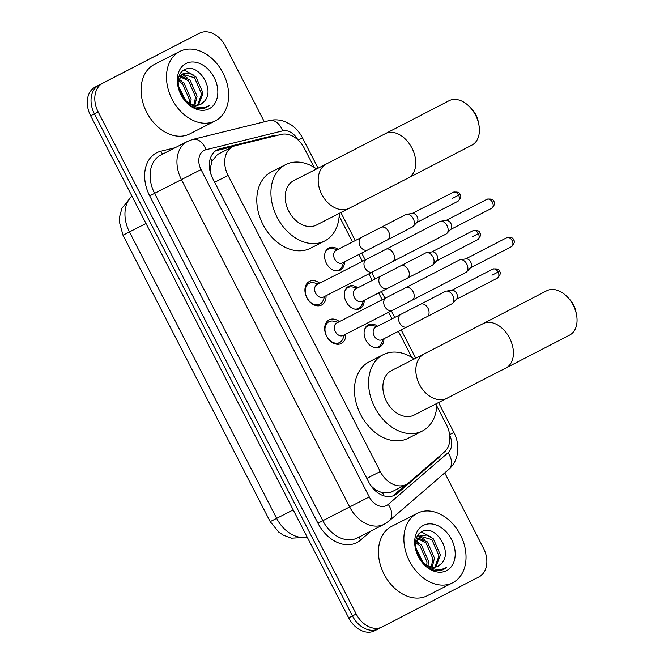 <?xml version="1.0" encoding="UTF-8"?>
<svg xmlns="http://www.w3.org/2000/svg" width="664" height="664" viewBox="0 0 664 664"><rect width="100%" height="100%" fill="white"/><g stroke="black" fill="none" stroke-linecap="round" stroke-linejoin="round"><path stroke-width="1" d="M383.966 338.723A12.475 9.171 -117.1 0 1 379.725 347.015A12.475 9.171 -117.1 0 1 379.7 347.031A12.475 9.171 -117.1 0 1 365.872 340.109A12.475 9.171 -117.1 0 1 368.321 324.82A12.475 9.171 -117.1 0 1 368.354 324.804A12.475 9.171 -117.1 0 1 377.584 326.223M364.221 300.302A12.475 9.171 -117.1 0 1 359.979 308.594A12.475 9.171 -117.1 0 1 346.127 301.688A12.475 9.171 -117.1 0 1 348.575 286.4A12.475 9.171 -117.1 0 1 348.608 286.383A12.475 9.171 -117.1 0 1 357.838 287.803M344.475 261.882A12.475 9.171 -117.1 0 1 340.234 270.173A12.475 9.171 -117.1 0 1 340.209 270.19A12.475 9.171 -117.1 0 1 326.381 263.268A12.475 9.171 -117.1 0 1 328.829 247.979A12.475 9.171 -117.1 0 1 328.863 247.962A12.475 9.171 -117.1 0 1 338.092 249.382M345.803 334.133A13.272 9.752 -117.1 0 1 341.304 343.454A13.272 9.752 -117.1 0 1 341.271 343.471A13.272 9.752 -117.1 0 1 326.563 336.108A13.272 9.752 -117.1 0 1 329.17 319.849A13.272 9.752 -117.1 0 1 329.203 319.832A13.272 9.752 -117.1 0 1 339.42 321.633M326.057 295.712A13.272 9.752 -117.1 0 1 321.559 305.033A13.272 9.752 -117.1 0 1 321.525 305.05A13.272 9.752 -117.1 0 1 306.818 297.688A13.272 9.752 -117.1 0 1 309.424 281.428A13.272 9.752 -117.1 0 1 309.457 281.411A13.272 9.752 -117.1 0 1 319.674 283.213M217.543 154.446L212.023 161.07L210.77 166.282A7.794 5.727 62.9 0 0 209.832 170.216M314.13 167.345L304.378 148.379A23.389 17.189 62.9 0 0 281.229 134.41L235.471 145.673A23.389 17.189 62.9 0 0 232.715 146.702A23.389 17.189 62.9 0 0 232.657 146.727A23.389 17.189 62.9 0 0 228.076 175.42L380.256 471.531A23.389 17.189 62.9 0 0 406.169 484.471A23.389 17.189 62.9 0 0 408.717 482.761L444.415 451.935A23.389 17.189 62.9 0 0 446.507 424.918L436.829 406.094M373.766 489.268A7.794 5.727 62.9 0 0 377.567 490.837L382.53 492.837L390.963 492.24L406.169 484.471M210.853 174.093A7.794 5.727 62.9 0 0 210.945 174.275L211.127 174.64A23.389 17.189 -117.1 0 1 210.77 166.282M377.567 490.837A23.389 17.189 -117.1 0 1 370.985 485.691L371.176 486.056A7.794 5.727 62.9 0 0 371.292 486.28M370.57 485.235L370.985 485.691M411.788 357.365L398.417 331.344M392.001 318.861L388.614 312.271M382.198 299.788L378.671 292.924M372.255 280.44L368.869 273.85M362.453 261.367L358.925 254.503M352.509 242.02L339.171 216.074M382.074 626.982L378.414 628.849A23.389 17.189 -117.1 0 1 378.356 628.874A23.389 17.189 -117.1 0 1 352.443 615.935L94.396 113.826A23.389 17.189 -117.1 0 1 98.977 85.133L195.714 35.151A23.389 17.189 -117.1 0 1 195.764 35.126A23.389 17.189 -117.1 0 1 195.814 35.101M378.306 628.899L374.645 630.775A23.389 17.189 -117.1 0 1 374.596 630.8A23.389 17.189 -117.1 0 1 348.683 617.86L90.628 115.752A23.389 17.189 -117.1 0 1 95.209 87.059L191.946 37.076A23.389 17.189 -117.1 0 1 191.996 37.051A23.389 17.189 -117.1 0 1 192.045 37.018M277.137 135.415A23.389 17.189 62.9 0 0 272.713 135.771L220.091 148.719A23.389 17.189 62.9 0 0 217.335 149.749A23.389 17.189 62.9 0 0 217.277 149.773A23.389 17.189 62.9 0 0 212.696 178.467L368.81 482.222A23.389 17.189 62.9 0 0 394.723 495.161A23.389 17.189 62.9 0 0 397.263 493.452L438.315 458.002A23.389 17.189 62.9 0 0 440.979 454.898M444.755 472.876L483.492 548.248A23.389 17.189 -117.1 0 1 478.91 576.941L382.182 626.924A23.389 17.189 -117.1 0 1 382.124 626.949A23.389 17.189 -117.1 0 1 356.211 614.009L98.164 111.901A23.389 17.189 -117.1 0 1 102.746 83.207L199.474 33.225A23.389 17.189 -117.1 0 1 199.532 33.2A23.389 17.189 -117.1 0 1 225.445 46.14L264.33 121.802M378.414 628.849A23.389 17.189 -117.1 0 1 378.356 628.874A23.389 17.189 -117.1 0 1 352.443 615.935L94.396 113.826A23.389 17.189 -117.1 0 1 98.977 85.133L195.714 35.151A23.389 17.189 -117.1 0 1 195.764 35.126L191.996 37.051M406.053 484.537L393.495 495.377A23.389 17.189 -117.1 0 1 392.756 495.966M215.534 150.869A23.389 17.189 -117.1 0 1 216.323 150.645L233.072 146.52M215.393 120.823A38.985 28.652 -117.1 0 1 215.302 120.873A38.985 28.652 -117.1 0 1 172.084 99.243A38.985 28.652 -117.1 0 1 179.753 51.468A38.985 28.652 -117.1 0 1 179.836 51.427A38.985 28.652 -117.1 0 1 223.054 73.057A38.985 28.652 -117.1 0 1 215.393 120.823M189.962 133.813A38.985 28.652 -117.1 0 1 189.871 133.854A38.985 28.652 -117.1 0 1 146.653 112.224A38.985 28.652 -117.1 0 1 154.322 64.458A38.985 28.652 -117.1 0 1 154.413 64.416A38.985 28.652 -117.1 0 1 154.496 64.366M204.105 101.584C216.074 90.013 197.897 62.233 185.223 69.488C171.403 74.517 179.504 104.206 196.187 108.116C200.013 109.178 203.483 108.921 206.604 107.344L209.185 105.568L205.906 106.962C197.972 108.846 190.751 106.149 184.252 98.861A17.621 12.948 -117.1 0 0 200.877 104.248A17.621 12.948 -117.1 0 0 200.918 104.223A17.621 12.948 -117.1 0 0 204.105 101.584L200.619 104.372M185.953 63.536A25.423 18.683 -117.1 0 1 214.165 77.572A25.423 18.683 -117.1 0 1 209.193 108.755A25.423 18.683 -117.1 0 1 180.973 94.72A25.423 18.683 -117.1 0 1 185.953 63.536M197.582 105.244L201.574 93.939L194.519 77.754L182.326 74.194M198.411 105.103L203.068 93.176L196.013 76.991L189.373 73.181L183.056 73.77L178.126 81.215M193.888 105.061L195.598 96.994L188.535 80.809L179.836 76.692M194.867 105.227L197.092 96.23L190.028 80.045L180.392 75.937M189.406 103.293L189.613 100.048L182.558 83.863L178.193 80.867M190.634 103.941L191.107 99.285L184.052 83.1L178.5 79.614M182.666 97.002L179.247 89.972M184.899 99.6L178.417 86.486M181.67 95.608L184.252 98.861M185.48 100.214L178.301 85.714M181.811 81.307L178.732 78.908M187.787 78.252L182.044 74.385M181.944 74.343L180.392 73.729M193.772 75.198L184.077 70.077M206.471 107.41L209.185 105.568M452.765 582.71A38.985 28.652 -117.1 0 1 452.682 582.751A38.985 28.652 -117.1 0 1 409.464 561.121A38.985 28.652 -117.1 0 1 417.125 513.355A38.985 28.652 -117.1 0 1 417.216 513.305A38.985 28.652 -117.1 0 1 460.434 534.935A38.985 28.652 -117.1 0 1 452.765 582.71M427.334 595.691A38.985 28.652 -117.1 0 1 427.251 595.741A38.985 28.652 -117.1 0 1 384.033 574.111A38.985 28.652 -117.1 0 1 391.694 526.344A38.985 28.652 -117.1 0 1 391.785 526.295A38.985 28.652 -117.1 0 1 391.876 526.253M441.485 563.47C453.446 551.9 435.269 524.12 422.594 531.374C408.783 536.404 416.884 566.093 433.567 570.002C437.385 571.065 440.854 570.808 443.984 569.222L446.565 567.446L443.286 568.841C435.343 570.733 428.122 568.027 421.623 560.74A17.621 12.948 -117.1 0 0 438.248 566.126A17.621 12.948 -117.1 0 0 438.29 566.11A17.621 12.948 -117.1 0 0 441.485 563.47L437.999 566.259M423.325 525.423A25.423 18.683 -117.1 0 1 451.545 539.458A25.423 18.683 -117.1 0 1 446.565 570.642A25.423 18.683 -117.1 0 1 418.353 556.606A25.423 18.683 -117.1 0 1 423.325 525.423M434.953 567.122L438.954 555.818L431.89 539.633L419.706 536.08M435.791 566.99L440.448 555.054L433.384 538.869L426.753 535.059L420.428 535.657L415.506 543.102M431.26 566.94L432.969 558.872L425.914 542.687L417.208 538.579M432.239 567.106L434.464 558.109L427.409 541.924L417.764 537.823M426.786 565.172L426.985 561.927L419.93 545.742L415.564 542.745M428.006 565.819L428.487 561.163L421.424 544.978L415.871 541.5M420.038 558.889L416.618 551.85M422.279 561.487L415.797 548.364M419.042 557.494L421.623 560.74M422.852 562.093L415.672 547.601M419.183 543.193L416.104 540.795M425.167 540.139L419.424 536.263M419.324 536.221L417.772 535.607M431.144 537.085L421.457 531.964M443.842 569.289L446.565 567.446M469.971 107.195L472.104 109.477A17.156 11.637 62.7 0 1 475.964 114.988A17.156 11.637 62.7 0 1 478.171 121.222L478.794 124.284A24.95 16.924 -117.3 0 0 475.582 115.212A24.95 16.924 -117.3 0 0 469.971 107.195A24.95 16.924 -117.3 0 0 449.055 100.737L385.419 133.622A24.95 16.924 62.7 0 1 411.946 148.089A24.95 16.924 62.7 0 1 408.327 177.952L471.963 145.076A24.95 16.924 -117.3 0 0 478.794 124.284M293.812 180.583A24.95 18.335 62.9 0 0 293.754 180.616A24.95 18.335 62.9 0 0 293.695 180.641A24.95 18.335 62.9 0 0 288.79 211.218A24.95 18.335 62.9 0 0 316.454 225.054A24.95 18.335 62.9 0 0 316.512 225.03M339.279 213.401A42.886 31.515 -117.1 0 1 324.704 240.982A42.886 31.515 -117.1 0 1 324.613 241.032A42.886 31.515 -117.1 0 1 277.071 217.236A42.886 31.515 -117.1 0 1 285.503 164.697A42.886 31.515 -117.1 0 1 285.603 164.647A42.886 31.515 -117.1 0 1 316.587 168.955M310.578 248.195A42.886 31.515 -117.1 0 1 310.478 248.245A42.886 31.515 -117.1 0 1 262.944 224.457A42.886 31.515 -117.1 0 1 271.377 171.91A42.886 31.515 -117.1 0 1 271.468 171.86A42.886 31.515 -117.1 0 1 271.568 171.81M567.629 297.223L569.762 299.497A17.156 11.637 62.7 0 1 573.621 305.008A17.156 11.637 62.7 0 1 575.829 311.242L576.452 314.304A24.95 16.924 -117.3 0 0 573.239 305.232A24.95 16.924 -117.3 0 0 567.629 297.223A24.95 16.924 -117.3 0 0 546.713 290.766L483.077 323.642A24.95 16.924 62.7 0 1 509.603 338.117A24.95 16.924 62.7 0 1 505.985 367.981L569.621 335.096A24.95 16.924 -117.3 0 0 576.452 314.304M391.469 370.612A24.95 18.335 62.9 0 0 391.411 370.637A24.95 18.335 62.9 0 0 391.362 370.67A24.95 18.335 62.9 0 0 386.456 401.239A24.95 18.335 62.9 0 0 414.112 415.083A24.95 18.335 62.9 0 0 414.17 415.05M436.945 403.421A42.886 31.515 -117.1 0 1 422.37 431.002A42.886 31.515 -117.1 0 1 422.271 431.052A42.886 31.515 -117.1 0 1 374.728 407.264A42.886 31.515 -117.1 0 1 383.161 354.717A42.886 31.515 -117.1 0 1 383.261 354.667A42.886 31.515 -117.1 0 1 414.245 358.983M408.236 438.215A42.886 31.515 -117.1 0 1 408.144 438.273A42.886 31.515 -117.1 0 1 360.602 414.477A42.886 31.515 -117.1 0 1 369.035 361.93A42.886 31.515 -117.1 0 1 369.134 361.88A42.886 31.515 -117.1 0 1 369.226 361.83M318.363 283.885L314.221 282.839A11.695 8.599 62.9 0 0 309.225 283.296A11.695 8.599 62.9 0 0 309.2 283.304A11.695 8.599 62.9 0 0 306.901 297.638A11.695 8.599 62.9 0 0 319.865 304.129A11.695 8.599 62.9 0 0 319.89 304.112A11.695 8.599 62.9 0 0 323.169 300.344L324.746 296.385M316.994 284.582A7.022 5.154 62.9 0 0 315.607 293.181A7.022 5.154 62.9 0 0 323.393 297.074A7.022 5.154 62.9 0 0 323.409 297.065L372.745 271.866A7.022 5.154 62.9 0 0 372.761 271.858A7.022 5.154 62.9 0 1 365.183 268.372A7.022 5.154 62.9 0 1 366.345 259.375A7.022 5.154 62.9 0 0 366.345 259.375L317.01 284.574A7.022 5.154 62.9 0 0 317.01 284.574A7.022 5.154 62.9 0 0 316.994 284.582M392.374 261.782A7.022 4.756 62.7 0 0 393.586 253.781A7.022 4.756 62.7 0 0 393.395 253.382A7.022 4.756 62.7 0 0 385.933 249.315L439.593 221.585A7.022 4.756 62.7 0 1 439.609 221.577A7.022 4.756 62.7 0 1 440.655 221.253A7.022 4.756 62.7 0 1 447.055 225.66A7.022 4.756 62.7 0 1 446.922 233.388A7.022 4.756 62.7 0 1 446.034 234.06A7.022 4.756 62.7 0 1 446.025 234.06L372.745 271.866M440.655 221.253L446.349 220.448A5.071 3.436 62.7 0 1 450.964 223.627A5.071 3.436 62.7 0 1 450.873 229.213L446.922 233.388M338.109 322.306L333.967 321.26A11.695 8.599 62.9 0 0 328.971 321.716A11.695 8.599 62.9 0 0 328.946 321.725A11.695 8.599 62.9 0 0 326.647 336.059A11.695 8.599 62.9 0 0 339.611 342.549A11.695 8.599 62.9 0 0 339.636 342.533A11.695 8.599 62.9 0 0 342.914 338.764L344.491 334.805M386.108 297.787A7.022 5.154 62.9 0 0 386.091 297.796A7.022 5.154 62.9 0 0 384.929 306.793A7.022 5.154 62.9 0 0 392.49 310.287L412.12 300.203A7.022 4.756 62.7 0 0 413.332 292.202A7.022 4.756 62.7 0 0 413.141 291.803A7.022 4.756 62.7 0 0 405.679 287.736L336.756 322.994A7.022 5.154 62.9 0 0 336.756 322.994A7.022 5.154 62.9 0 0 336.739 323.003A7.022 5.154 62.9 0 0 335.353 331.602A7.022 5.154 62.9 0 0 343.139 335.494A7.022 5.154 62.9 0 0 343.155 335.486M405.679 287.736L459.339 260.006A7.022 4.756 62.7 0 1 459.355 259.998A7.022 4.756 62.7 0 1 460.401 259.674A7.022 4.756 62.7 0 1 466.8 264.081A7.022 4.756 62.7 0 1 466.667 271.808A7.022 4.756 62.7 0 1 465.779 272.481A7.022 4.756 62.7 0 1 465.771 272.481M460.401 259.674L466.095 258.869A5.071 3.436 62.7 0 1 470.71 262.048A5.071 3.436 62.7 0 1 470.618 267.633L466.667 271.808M337.403 249.73L333.27 248.685A11.695 8.599 62.9 0 0 328.273 249.141A11.695 8.599 62.9 0 0 328.248 249.158A11.695 8.599 62.9 0 0 325.169 252.478M334.39 270.538A11.695 8.599 62.9 0 0 338.914 269.974A11.695 8.599 62.9 0 0 338.939 269.957A11.695 8.599 62.9 0 0 342.209 266.198L343.786 262.23M381.053 227.378L405.795 214.596A7.022 4.756 62.7 0 1 405.812 214.588A7.022 4.756 62.7 0 1 406.858 214.256A7.022 4.756 62.7 0 1 413.257 218.663A7.022 4.756 62.7 0 1 413.124 226.391A7.022 4.756 62.7 0 1 412.236 227.063L387.494 239.845A7.022 4.756 62.7 0 0 388.706 231.844A7.022 4.756 62.7 0 0 388.515 231.446A7.022 4.756 62.7 0 0 381.053 227.378L336.05 250.419A7.022 5.154 62.9 0 0 336.05 250.419A7.022 5.154 62.9 0 0 336.034 250.428A7.022 5.154 62.9 0 0 334.656 259.026A7.022 5.154 62.9 0 0 342.433 262.919A7.022 5.154 62.9 0 0 342.45 262.911M406.858 214.256L412.551 213.451A5.071 3.436 62.7 0 1 417.166 216.638A5.071 3.436 62.7 0 1 417.075 222.216L413.124 226.391M357.149 288.151L353.016 287.105A11.695 8.599 62.9 0 0 348.019 287.562A11.695 8.599 62.9 0 0 347.994 287.578A11.695 8.599 62.9 0 0 344.915 290.898M354.136 308.959A11.695 8.599 62.9 0 0 358.66 308.395A11.695 8.599 62.9 0 0 358.684 308.378A11.695 8.599 62.9 0 0 361.955 304.618L363.532 300.651M355.813 288.832A7.022 5.154 62.9 0 0 355.796 288.84A7.022 5.154 62.9 0 0 354.402 297.447A7.022 5.154 62.9 0 0 362.179 301.34A7.022 5.154 62.9 0 0 362.195 301.332M400.799 265.799L425.541 253.017A7.022 4.756 62.7 0 1 425.558 253.009A7.022 4.756 62.7 0 1 426.603 252.677A7.022 4.756 62.7 0 1 433.003 257.084A7.022 4.756 62.7 0 1 432.87 264.812A7.022 4.756 62.7 0 1 431.982 265.484A7.022 4.756 62.7 0 1 431.974 265.492L387.61 288.359A7.022 5.154 62.9 0 0 387.627 288.35A7.022 5.154 62.9 0 1 380.049 284.856A7.022 5.154 62.9 0 1 381.211 275.867A7.022 5.154 62.9 0 0 381.211 275.867L400.799 265.799A7.022 4.756 62.7 0 1 408.26 269.866A7.022 4.756 62.7 0 1 408.451 270.265A7.022 4.756 62.7 0 1 407.239 278.266M426.603 252.677L432.297 251.872A5.071 3.436 62.7 0 1 436.912 255.059A5.071 3.436 62.7 0 1 436.821 260.637L432.87 264.812M355.796 288.84A7.022 5.154 62.9 0 0 355.779 288.848L381.227 275.859M376.895 326.572L372.761 325.526A11.695 8.599 62.9 0 0 367.765 325.982A11.695 8.599 62.9 0 0 367.74 325.999A11.695 8.599 62.9 0 0 364.661 329.319M373.882 347.38A11.695 8.599 62.9 0 0 378.405 346.815A11.695 8.599 62.9 0 0 378.43 346.799A11.695 8.599 62.9 0 0 381.7 343.039L383.277 339.072M375.558 327.252A7.022 5.154 62.9 0 0 375.542 327.261A7.022 5.154 62.9 0 0 374.147 335.868A7.022 5.154 62.9 0 0 381.924 339.76A7.022 5.154 62.9 0 0 381.941 339.752L407.356 326.779A7.022 5.154 62.9 0 0 407.372 326.771A7.022 5.154 62.9 0 1 399.794 323.277A7.022 5.154 62.9 0 1 400.956 314.288A7.022 5.154 62.9 0 0 400.956 314.288L420.544 304.22A7.022 4.756 62.7 0 1 428.006 308.287A7.022 4.756 62.7 0 1 428.197 308.685A7.022 4.756 62.7 0 1 426.985 316.686L451.727 303.904A7.022 4.756 62.7 0 1 451.719 303.913A7.022 4.756 62.7 0 0 452.616 303.232A7.022 4.756 62.7 0 0 452.748 295.505A7.022 4.756 62.7 0 0 446.349 291.098A7.022 4.756 62.7 0 0 445.303 291.43A7.022 4.756 62.7 0 0 445.287 291.438L420.544 304.22M446.349 291.098L452.043 290.292A5.071 3.436 62.7 0 1 456.658 293.48A5.071 3.436 62.7 0 1 456.566 299.057L452.616 303.232M375.542 327.261A7.022 5.154 62.9 0 0 375.525 327.269L400.973 314.279M383.966 495.867A23.389 15.612 -130.8 0 0 382.53 492.837M212.023 161.07A23.389 15.629 -103.8 0 0 210.413 158.173M214.655 182.276L228.076 175.42M366.835 478.387L380.256 471.531M133.514 229.835L128.542 232.35M307.266 537.276L291.463 538.164L283.445 535.201L278.722 532.08L270.19 521.63L276.647 518.36A31.191 22.925 62.9 0 0 307.158 537.068M131.962 196.162A31.191 22.925 62.9 0 0 129.447 231.935L122.989 235.205L119.454 222.141L119.669 216.497L121.927 208.272L131.845 195.938M145.997 223.486L129.447 231.935L276.647 518.36L293.197 509.902M348.683 617.86L356.211 614.009M90.628 115.752L98.164 111.901M95.209 87.059L102.746 83.207M191.946 37.076L199.474 33.225M297.812 139.747A15.596 11.462 62.9 0 0 282.607 130.874L205.964 149.732A15.596 11.462 62.9 0 0 204.089 150.438A15.596 11.462 62.9 0 0 201.034 169.569L369.267 496.913A15.596 11.462 62.9 0 0 386.581 505.52A15.596 11.462 62.9 0 0 388.241 504.399L448.034 452.757A15.596 11.462 62.9 0 0 449.702 435.302M384.29 524.203A31.191 22.925 -117.1 0 1 384.215 524.236A31.191 22.925 -117.1 0 1 349.671 506.981L181.438 179.645A31.191 22.925 -117.1 0 1 187.547 141.382A31.191 22.925 -117.1 0 1 187.613 141.341L160.771 155.052A31.191 22.925 62.9 0 0 160.705 155.085A31.191 22.925 62.9 0 0 154.596 193.348L322.82 520.692A31.191 22.925 62.9 0 0 357.373 537.948A31.191 22.925 62.9 0 0 357.448 537.906M371.251 530.86L360.61 540.048A35.092 25.788 -117.1 0 1 317.923 523.207L149.69 195.872L201.034 169.569M357.373 537.948L384.315 524.186L389.013 521.008A15.596 10.408 -130.8 0 0 388.241 504.399M149.69 195.872A35.092 25.788 -117.1 0 1 156.563 152.82A35.092 25.788 -117.1 0 1 160.788 151.243L175.163 147.707M369.267 496.913L317.923 523.207M360.61 540.048A3.901 2.606 49.2 0 1 359.896 536.661M163.186 153.816A3.901 2.606 76.2 0 1 160.788 151.243M389.013 521.008L448.814 469.373A15.596 10.408 -130.8 0 0 448.034 452.757M449.619 434.654L453.885 432.438L438.547 402.6M298.202 140.104L302.493 137.871C299.688 132.427 295.812 128.036 290.882 124.699L285.636 121.902C280.316 119.719 274.921 119.263 269.468 120.541L192.826 139.407L187.613 141.341M282.607 130.874A15.596 10.425 -103.8 0 0 269.468 120.541M205.964 149.732A15.596 10.425 -103.8 0 0 192.826 139.407M216.323 150.645L220.091 148.719M269.924 137.191L272.713 135.771M436.041 459.164L438.315 458.002M393.495 495.377L397.263 493.452M385.419 133.622L326.721 163.784A24.95 18.335 62.9 0 0 326.663 163.809A24.95 18.335 62.9 0 0 321.783 194.419A24.95 18.335 62.9 0 0 349.422 208.222A24.95 18.335 62.9 0 0 349.471 208.197M483.077 323.642L424.379 353.804A24.95 18.335 62.9 0 0 424.321 353.829A24.95 18.335 62.9 0 0 419.44 384.439A24.95 18.335 62.9 0 0 447.079 398.251A24.95 18.335 62.9 0 0 447.138 398.217M491.675 208.28C494.622 205.209 495.352 202.935 493.85 201.466C493.51 199.366 491.227 198.636 487.019 199.275A5.071 3.436 62.7 0 1 492.406 202.213A5.071 3.436 62.7 0 1 491.675 208.28L450.59 229.512M493.85 201.466L492.406 202.213M511.421 246.701C514.368 243.63 515.098 241.356 513.596 239.887C513.255 237.787 510.973 237.056 506.765 237.695A5.071 3.436 62.7 0 1 512.151 240.634A5.071 3.436 62.7 0 1 511.421 246.701L470.336 267.932M513.596 239.887L512.151 240.634M392.49 310.287A7.022 5.154 62.9 0 0 392.507 310.279L343.139 335.494M457.878 201.292C460.833 198.221 461.555 195.946 460.061 194.469C459.712 192.377 457.438 191.647 453.221 192.286A5.071 3.436 62.7 0 1 458.608 195.224A5.071 3.436 62.7 0 1 457.878 201.292L416.793 222.515M458.857 195.075L452.491 198.345M460.061 194.469L458.608 195.224M361.482 237.438A7.022 5.154 62.9 0 0 361.465 237.446A7.022 5.154 62.9 0 0 360.303 246.435A7.022 5.154 62.9 0 0 367.864 249.938A7.022 5.154 62.9 0 0 367.881 249.93M477.624 239.712C480.578 236.641 481.3 234.367 479.806 232.89C479.458 230.798 477.184 230.068 472.967 230.707A5.071 3.436 62.7 0 1 478.354 233.645A5.071 3.436 62.7 0 1 477.624 239.712L436.538 260.935M478.603 233.496L472.237 236.774M479.806 232.89L478.354 233.645M497.369 278.133C500.324 275.062 501.046 272.788 499.552 271.31C499.204 269.219 496.929 268.488 492.713 269.127A5.071 3.436 62.7 0 1 498.1 272.066A5.071 3.436 62.7 0 1 497.369 278.133L456.284 299.356M498.349 271.916L491.982 275.195M499.552 271.31L498.1 272.066M217.493 154.471L232.715 146.702M270.19 521.63L122.989 235.205M374.596 630.8L382.124 626.949M199.532 33.2L195.764 35.126M448.814 469.373C452.948 465.713 455.687 461.131 457.023 455.62L457.828 449.719C458.011 443.701 456.699 437.941 453.885 432.438M415.739 358.22L401.197 329.925M394.781 317.442L391.395 310.852M384.979 298.368L381.451 291.504M375.036 279.021L371.649 272.431M365.233 259.948L361.706 253.084M355.29 240.592L340.889 212.58M318.081 168.191L302.493 137.871M215.302 120.873L189.871 133.854M183.056 73.77L181.562 74.534M179.836 51.427L154.413 64.416M452.682 582.751L427.251 595.741M420.428 535.657L418.934 536.421M417.216 513.305L391.785 526.295M316.454 225.054L408.327 177.952M324.613 241.032L310.478 248.245M285.603 164.647L271.468 171.86M293.754 180.616L326.721 163.784M414.112 415.083L505.985 367.981M422.271 431.052L408.144 438.273M383.261 354.667L369.134 361.88M391.411 370.637L424.379 353.804M319.865 304.129L316.703 305.739M309.225 283.296L306.062 284.906M385.933 249.315L366.362 259.367M487.019 199.275L445.934 220.506M339.611 342.549L336.449 344.159M412.12 300.203L465.779 272.481M328.971 321.716L325.808 323.327M506.765 237.695L465.68 258.927M338.914 269.974L337.013 270.945M342.433 262.919L387.494 239.845M328.273 249.141L326.373 250.112M453.221 192.286L412.137 213.509M358.66 308.395L356.759 309.366M362.179 301.34L387.61 288.359M348.019 287.562L346.118 288.533M472.967 230.707L431.882 251.93M378.405 346.815L376.505 347.787M367.765 325.982L365.864 326.954M426.985 316.686L407.356 326.779M492.713 269.127L451.628 290.351"/></g></svg>

